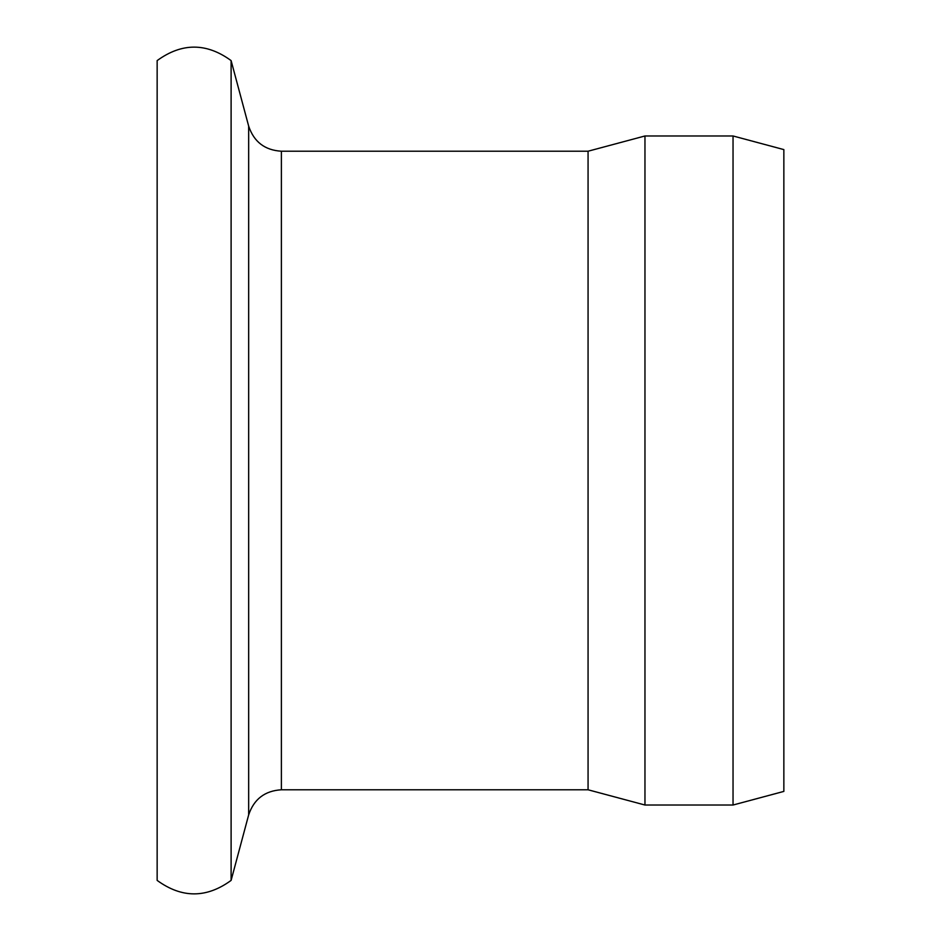 <?xml version="1.0" encoding="UTF-8"?>
<svg xmlns="http://www.w3.org/2000/svg" width="941" height="941" viewBox="0 0 941 941"><rect width="100%" height="100%" fill="white"/><g stroke="black" fill="none" stroke-linecap="round" stroke-linejoin="round"><path stroke-width="1.41" d="M231.11 60.6L231.11 880.4C206.455 898.361 181.801 898.361 157.147 880.4L157.147 60.6C181.801 42.639 206.455 42.639 231.11 60.6L248.659 126.106L248.659 814.894C253.917 799.156 264.821 790.781 281.383 789.781L588.066 789.781L644.961 805.025L733.039 805.025L733.039 135.975L644.961 135.975L644.961 805.025M248.659 126.106C253.917 141.844 264.821 150.219 281.383 151.219L588.066 151.219L588.066 789.781M733.039 135.975L783.853 149.595L783.853 791.405L733.039 805.025M281.383 151.219L281.383 789.781M588.066 151.219L644.961 135.975M248.659 814.894L231.11 880.4"/></g></svg>
